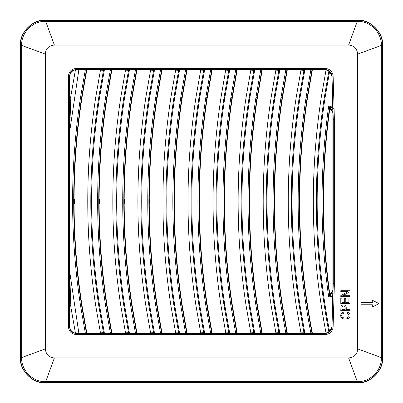 <?xml version="1.0" encoding="UTF-8"?>
<svg xmlns="http://www.w3.org/2000/svg" width="403" height="403" viewBox="0 0 403 403"><rect width="100%" height="100%" fill="white"/><g stroke="black" fill="none" stroke-linecap="round" stroke-linejoin="round"><path stroke-width="0.6" d="M70.868 95.974L75.386 70.193L74.822 69.961L78.872 69.618L69.618 131.872L70.868 95.974C70.55 99.375 69.648 96.519 69.845 94.665L69.578 76.358C69.976 72.238 72.238 69.976 76.363 69.573L325.171 69.573L329.246 71.009L328.913 70.787L324.294 97.385C312.34 175.925 313.882 254.202 328.913 332.213L329.634 331.679L331.956 326.838C331.462 330.853 329.201 333.049 325.171 333.427L76.404 333.382C72.313 332.949 70.051 330.687 69.618 326.596L69.618 271.128L78.872 333.382L74.822 333.039C71.653 331.991 69.961 329.8 69.744 326.475M74.822 69.961C71.653 71.009 69.961 73.2 69.739 76.525M69.744 314.229L69.85 308.335C69.648 306.476 70.555 303.64 70.868 307.036L75.386 332.807L74.822 333.039M229.579 332.641L228.783 332.797L228.894 333.372L229.725 333.382L224.849 305.494C214.27 236.163 214.27 166.837 224.849 97.506L229.725 69.618L228.894 69.628L224.048 97.385C213.464 166.797 213.464 236.203 224.048 305.615L228.783 332.797L225.756 332.843L221.01 305.615C210.421 236.203 210.421 166.797 221.01 97.385L225.761 69.739L229.121 69.618L220.285 69.618L235.735 69.618L230.914 97.219C220.31 166.741 220.31 236.259 230.914 305.781L235.735 333.382L185.612 333.382L180.796 305.781C170.187 236.259 170.187 166.741 180.796 97.219L185.612 69.618L204.664 69.618L203.832 69.628L203.722 70.203L200.699 70.157L195.954 97.385C185.36 166.797 185.36 236.203 195.954 305.615L200.78 333.261L186.72 333.352L181.874 305.615C171.285 236.203 171.285 166.797 181.874 97.385L186.72 69.648L185.733 69.618L175.718 69.739L170.892 97.385C160.298 166.797 160.298 236.203 170.892 305.615L175.718 333.261L161.658 333.352L156.817 305.615C146.224 236.203 146.224 166.797 156.817 97.385L161.658 69.648L160.671 69.618L150.657 69.739L145.831 97.385C135.242 166.797 135.242 236.203 145.831 305.615L150.657 333.261L136.602 333.352L131.756 305.615C121.162 236.203 121.162 166.797 131.756 97.385L136.602 69.648L135.609 69.618L125.595 69.739L120.769 97.385C110.18 166.797 110.18 236.203 120.769 305.615L125.595 333.261L111.54 333.352L106.694 305.615C96.1 236.203 96.1 166.797 106.694 97.385L111.54 69.648L110.553 69.618L100.533 69.739L95.707 97.385C85.119 166.797 85.119 236.203 95.707 305.615L100.533 333.261L86.479 333.352L81.633 305.615C71.044 236.203 71.044 166.797 81.633 97.385L86.479 69.648L78.872 69.618M200.699 70.157L200.78 69.739L186.72 69.648M187.093 333.301L182.257 305.615C177.088 271.934 174.439 238.057 174.313 203.978L174.615 203.963L174.615 199.037L174.313 199.022C174.439 164.943 177.088 131.066 182.257 97.385L186.997 70.172L185.541 69.986M186.72 333.352L160.55 333.382L155.734 305.781C145.125 236.259 145.125 166.741 155.734 97.219L160.55 69.618L175.718 69.739M175.643 69.739L161.658 69.648M162.031 333.301L157.195 305.615C152.027 271.934 149.377 238.057 149.251 203.978L149.553 203.963L149.553 199.037L149.251 199.022C149.377 164.943 152.027 131.066 157.195 97.385L161.941 70.172L160.48 69.986M136.602 69.648L150.657 69.739M136.97 333.301L132.134 305.615C126.965 271.934 124.32 238.057 124.189 203.978L124.492 203.963L124.492 199.037L124.189 199.022C124.32 164.943 126.965 131.066 132.134 97.385L136.879 70.172L135.418 69.986L135.489 69.618L154.54 69.618L149.664 97.506C139.09 166.837 139.09 236.163 149.664 305.494L154.54 333.382L161.658 333.352M111.54 69.648L125.595 69.739M111.908 333.301L107.077 305.615C101.904 271.934 99.259 238.057 99.128 203.978L99.435 203.963L99.435 199.037L99.128 199.022C99.259 164.943 101.904 131.066 107.077 97.385L111.817 70.172L110.357 69.986L110.432 69.618L129.479 69.618L124.608 97.506C114.029 166.837 114.029 236.163 124.608 305.494L129.479 333.382L136.602 333.352M86.479 69.648L100.533 69.739M86.847 333.301L82.016 305.615C76.847 271.934 74.197 238.057 74.071 203.978L74.374 203.963L74.374 199.037L74.071 199.022C74.197 164.943 76.847 131.066 82.016 97.385L86.756 70.172L85.295 69.986L85.371 69.618L104.422 69.618L99.546 97.506C88.967 166.837 88.967 236.163 99.546 305.494L104.422 333.382L111.54 333.352M328.913 70.787L327.634 70.182L326.002 70.157L321.256 97.385C309.272 176.141 310.854 254.631 326.002 332.843L326.062 333.18L325.02 333.261L312.023 333.352L311.917 332.802C296.779 254.605 295.197 176.131 307.177 97.385L312.023 69.648L311.035 69.618L301.021 69.739L296.195 97.385C285.601 166.797 285.601 236.203 296.195 305.615L301.021 333.261L286.961 333.352L282.12 305.615C271.526 236.203 271.526 166.797 282.12 97.385L286.961 69.648L285.974 69.618L275.959 69.739L271.133 97.385C260.545 166.797 260.545 236.203 271.133 305.615L275.959 333.261L261.905 333.352L257.059 305.615C246.465 236.203 246.465 166.797 257.059 97.385L261.905 69.648L260.912 69.618L250.898 69.739L246.072 97.385C235.483 166.797 235.483 236.203 246.072 305.615L250.898 333.261L236.843 333.352L231.997 305.615C221.403 236.203 221.403 166.797 231.997 97.385L236.843 69.648L235.735 69.618L245.346 69.618L235.856 69.618M326.002 70.157L326.062 69.82L325.02 69.739L312.023 69.648M312.396 333.301L312.3 332.828C304.013 290.276 299.782 247.331 299.615 203.978L299.918 203.963L299.918 199.037L299.615 199.022C299.741 164.943 302.391 131.066 307.56 97.385L312.3 70.172L310.844 69.986L310.915 69.618L325.135 69.618L329.236 71.004M325.02 333.261L285.853 333.382L281.037 305.781C270.428 236.259 270.428 166.741 281.037 97.219L285.853 69.618L301.021 69.739M300.945 69.739L286.961 69.648M287.334 333.301L282.498 305.615C277.329 271.934 274.68 238.057 274.554 203.978L274.856 203.963L274.856 199.037L274.554 199.022C274.68 164.943 277.329 131.066 282.498 97.385L287.243 70.172L285.782 69.986M261.905 69.648L275.959 69.739M262.272 333.301L257.436 305.615C252.268 271.934 249.623 238.057 249.492 203.978L249.795 203.963L249.795 199.037L249.492 199.022C249.623 164.943 252.268 131.066 257.436 97.385L262.182 70.172L260.721 69.986L260.791 69.618L279.843 69.618L274.967 97.506C264.393 166.837 264.393 236.163 274.967 305.494L279.843 333.382L286.961 333.352M279.017 69.628L274.171 97.385C263.587 166.797 263.587 236.203 274.171 305.615L279.017 333.372L279.843 333.382L254.782 333.382L249.91 305.494C239.332 236.163 239.332 166.837 249.91 97.506L254.782 69.618L250.898 69.739M250.822 69.739L236.843 69.648M237.211 333.301L232.38 305.615C227.206 271.934 224.562 238.057 224.431 203.978L224.738 203.963L224.738 199.037L224.431 199.022C224.562 164.943 227.206 131.066 232.38 97.385L237.12 70.172L235.659 69.986M225.761 69.739L204.664 69.618L199.787 97.506C189.209 166.837 189.209 236.163 199.787 305.494L204.664 333.382L200.78 333.261M210.673 69.618L205.857 97.219C195.248 166.741 195.248 236.259 205.857 305.781L210.673 333.382L229.121 333.382L212.159 333.301L207.318 305.615C202.15 271.934 199.5 238.057 199.374 203.978L199.676 203.963L199.676 199.037L199.374 199.022C199.5 164.943 202.15 131.066 207.318 97.385L212.059 70.172L211.676 70.198L211.782 69.648M225.761 333.261L225.756 332.843M332.888 293.616C332.702 295.656 331.946 296.774 330.626 296.976L328.682 296.976L329.644 295.973L329.901 292.931L330.626 292.931C331.946 292.729 332.702 291.606 332.888 289.566L331.896 327.135M329.644 295.973C320.949 232.989 320.949 170.011 329.644 107.027L329.901 110.069L330.626 110.069C331.946 110.271 332.702 111.394 332.888 113.434L332.888 289.566M323.503 203.978L323.921 203.963L323.921 199.037L323.503 199.022L323.503 203.978C323.614 234.219 325.71 264.318 329.795 294.276L330.626 294.276L332.888 292.89M349.995 296.638L349.995 295.681L342.767 295.681L349.995 291.722L349.995 290.699L340.797 290.699L340.797 291.651L348.021 291.651L340.797 295.616L340.797 296.638L349.995 296.638M348.62 357.955C354.313 357.31 357.33 354.292 357.678 348.897L357.678 54.103C357.033 48.41 354.015 45.393 348.62 45.045L54.38 45.045C48.687 45.69 45.67 48.708 45.322 54.103L45.322 348.897C45.967 354.59 48.985 357.607 54.38 357.955L348.62 357.955L357.3 381.611L357.678 381.611C370.045 382.13 381.853 370.327 381.334 357.955L381.334 45.045C381.853 32.678 370.045 20.87 357.678 21.389L45.322 21.389C32.955 20.87 21.147 32.673 21.666 45.045L21.666 357.955C21.147 370.322 32.95 382.13 45.322 381.611L357.3 381.611L357.3 382.649L357.678 382.649C370.589 383.213 382.936 370.871 382.371 357.955L382.371 45.045C382.936 32.134 370.594 19.787 357.678 20.352L45.322 20.352C32.411 19.787 20.064 32.129 20.629 45.045L20.629 357.955C20.064 370.866 32.406 383.213 45.322 382.649L357.3 382.649M334.389 119.439L334.389 283.561L333.12 326.904C332.54 331.593 329.906 334.152 325.206 334.591L76.328 334.591C71.517 334.122 68.878 331.483 68.409 326.672L68.409 76.328C68.878 71.517 71.517 68.878 76.328 68.409L325.206 68.409C329.906 68.848 332.546 71.407 333.12 76.096L334.389 119.439L333.256 119.474L333.256 283.526L331.986 326.873C331.498 330.888 329.236 333.085 325.206 333.457L76.328 333.457C72.202 333.059 69.941 330.798 69.543 326.672L69.543 76.328C69.941 72.202 72.202 69.941 76.328 69.543L325.206 69.543C329.236 69.915 331.498 72.112 331.986 76.127L333.256 119.474L333.226 283.46L334.389 283.46M54.38 357.955L45.7 381.611L45.7 382.649M45.322 348.897L21.666 357.577L20.629 357.577M45.322 54.103L21.666 45.423L20.629 45.423M54.38 45.045L45.7 21.389L45.7 20.352M348.62 45.045L357.3 21.389L357.3 20.352M357.678 54.103L381.334 45.423L382.371 45.423M357.678 348.897L381.334 357.577L382.371 357.577M340.797 303.615L349.995 303.615L349.995 297.988L348.907 297.988L348.907 302.618L345.779 302.618L345.779 298.447L344.701 298.447L344.701 302.618L341.88 302.618L341.88 298.165L340.797 298.165L340.797 303.615M340.797 310.663L349.995 310.663L349.995 309.665L346.258 309.665L346.222 307.146L345.754 305.832L344.57 305.066L343.079 304.925L341.734 305.378L340.973 306.34L340.797 310.663M345.054 319.136L348.147 318.556L349.92 316.768L349.925 314.315L349.245 313.292L347.895 312.385L345.804 311.942L343.522 312.164L341.89 312.975L340.908 314.224L340.686 316.128L341.442 317.675L343.084 318.773L345.054 319.136M379.077 303.63L372.307 300.235L372.307 302.497L361.028 302.497L361.028 304.764L372.307 304.764L372.307 307.026L379.077 303.63M68.409 76.328L69.578 76.358L69.578 326.642C69.976 330.762 72.238 333.024 76.363 333.427L76.328 334.591M334.389 283.561L333.226 283.526L331.956 326.838L333.12 326.904M332.823 104.669L331.956 76.162C331.462 72.147 329.201 69.951 325.171 69.573L325.206 68.409M341.88 309.665L345.17 309.665L345.134 307.207L344.666 306.285L343.28 305.948L342.182 306.431L341.88 309.665M345.149 318.108L347.3 317.846L348.771 316.718L349.023 314.919L347.965 313.564L346.399 313.025L344.469 313.02L342.852 313.544L341.956 314.471L341.689 315.75L342.283 317.08L343.542 317.856L345.149 318.108M45.322 382.85L357.678 382.85C369.994 383.963 383.686 370.271 382.573 357.955L382.573 45.045C383.686 32.729 369.994 19.037 357.678 20.15L45.322 20.15C33.006 19.037 19.314 32.729 20.427 45.045L20.427 357.955C19.314 370.271 33.006 383.963 45.322 382.85L45.322 381.611M103.591 69.628L98.745 97.385C88.161 166.797 88.161 236.203 98.745 305.615L103.591 333.372L104.422 333.382L78.872 333.382L75.386 332.807M333.12 76.096L331.916 76.202L332.888 113.434M331.896 75.865L329.246 71.009M75.386 70.193L76.404 69.618C72.313 70.051 70.051 72.313 69.618 76.404L69.618 271.128L70.868 307.036M310.844 69.986L306.099 97.219C294.099 176.091 295.681 254.686 310.844 333.014L310.915 333.382L312.023 333.352M304.079 333.372L304.905 333.382L304.759 332.641L303.963 332.797L304.079 333.372L301.021 333.261M279.017 333.372L275.959 333.261M260.721 69.986L255.976 97.219C245.367 166.741 245.367 236.259 255.976 305.781L260.791 333.382L261.905 333.352M253.955 69.628L249.109 97.385C238.526 166.797 238.526 236.203 249.109 305.615L253.955 333.372L254.782 333.382L250.822 333.261M253.955 333.372L250.898 333.261M228.894 333.372L225.836 333.261M178.776 333.372L179.602 333.382L179.456 332.641L178.66 332.797L178.776 333.372L175.718 333.261M153.714 69.628L148.868 97.385C138.284 166.797 138.284 236.203 148.868 305.615L153.714 333.372L154.54 333.382L135.489 333.382L130.673 305.781C120.064 236.259 120.064 166.741 130.673 97.219L135.418 69.986M153.714 333.372L150.657 333.261M128.653 69.628L123.807 97.385C113.223 166.797 113.223 236.203 123.807 305.615L128.653 333.372L129.479 333.382L110.432 333.382L105.611 305.781C95.007 236.259 95.007 166.741 105.611 97.219L110.357 69.986M128.653 333.372L125.595 333.261M103.591 333.372L100.533 333.261M85.295 69.986L80.555 97.219C69.946 166.741 69.946 236.259 80.555 305.781L85.371 333.382L86.479 333.352M330.626 106.024L330.626 107.329L332.732 108.251L330.626 106.024L328.682 106.024L329.644 107.027M332.732 108.251L332.888 109.384M228.894 69.628L225.836 69.739M203.832 69.628L200.78 69.739M69.618 131.872L69.739 88.781M304.079 69.628L299.233 97.385C288.649 166.797 288.649 236.203 299.233 305.615L303.963 332.797L300.94 332.843M279.697 332.641L275.879 332.843M254.641 332.641L250.817 332.843M235.856 333.382L236.843 333.352M212.149 333.301L211.782 333.352L211.676 332.802L206.935 305.615C196.347 236.203 196.347 166.797 206.935 97.385L211.676 70.198L210.598 69.986M210.794 333.382L211.782 333.352M204.517 70.359L203.722 70.203L198.991 97.385C188.403 166.797 188.403 236.203 198.991 305.615L203.832 333.372M204.517 332.641L200.699 332.843M178.776 69.628L173.93 97.385C163.346 166.797 163.346 236.203 173.93 305.615L178.66 332.797L175.637 332.843M154.394 332.641L150.576 332.843M129.338 332.641L125.514 332.843M104.276 332.641L100.453 332.843M76.55 69.81L78.54 69.628M326.062 333.18L328.913 332.213M326.002 332.843L327.634 332.818M327.634 70.182L326.062 69.82M312.396 69.699L312.3 70.172M285.974 69.618L304.905 69.618L304.759 70.359L300.94 70.157M287.334 69.699L287.243 70.172M279.697 70.359L275.879 70.157M254.641 70.359L250.817 70.157M237.211 69.699L237.12 70.172M229.579 70.359L225.756 70.157M212.149 69.699L212.059 70.172M187.093 69.699L186.997 70.172M160.671 69.618L179.602 69.618L179.456 70.359L175.637 70.157M162.031 69.699L161.941 70.172M154.394 70.359L150.576 70.157M129.338 70.359L125.514 70.157M104.276 70.359L100.453 70.157M312.3 332.828L310.844 333.014M287.243 332.828L285.782 333.014M262.182 332.828L260.721 333.014M262.272 69.699L262.182 70.172M237.12 332.828L235.659 333.014M212.059 332.828L210.598 333.014M186.997 332.828L185.541 333.014M161.941 332.828L160.48 333.014M136.879 332.828L135.418 333.014M136.97 69.699L136.879 70.172M111.817 332.828L110.357 333.014M111.908 69.699L111.817 70.172M86.756 332.828L85.295 333.014M86.847 69.699L86.756 70.172M330.626 107.329L330.626 108.724L329.795 108.724C325.71 138.682 323.614 168.781 323.503 199.022M68.409 326.672L69.618 326.596M325.206 334.591L325.135 333.382L329.246 331.991M334.389 119.54L333.069 119.54M334.072 108.684L332.908 108.719L332.792 104.674M76.328 68.409L76.404 69.618M21.666 357.955L20.427 357.955M21.666 45.045L20.427 45.045M45.322 21.389L45.322 20.15M357.678 21.389L357.678 20.15M381.334 45.045L382.573 45.045M381.334 357.955L382.573 357.955M357.678 381.611L357.678 382.85M333.064 119.474L332.868 108.719M304.759 70.359L300.028 97.506C289.45 166.837 289.45 236.163 300.028 305.494L304.759 332.641M285.974 333.382L300.945 333.261M179.456 70.359L174.726 97.506C164.147 166.837 164.147 236.163 174.726 305.494L179.456 332.641M160.671 333.382L175.643 333.261M325.135 333.382L329.236 331.996M329.634 71.321L325.09 97.506C313.176 175.824 314.688 253.88 329.634 331.679M325.09 97.506L324.294 97.385M328.682 296.976C319.811 233.327 319.811 169.673 328.682 106.024M330.626 292.931L330.626 296.976M330.626 110.069L330.626 108.724L332.888 110.11M306.099 97.219L307.177 97.385M300.028 97.506L299.233 97.385M300.028 305.494L299.233 305.615M281.037 97.219L282.12 97.385M274.967 97.506L274.171 97.385M274.967 305.494L274.171 305.615M255.976 97.219L257.059 97.385M249.91 97.506L249.109 97.385M249.91 305.494L249.109 305.615M230.914 97.219L231.997 97.385M224.849 97.506L224.048 97.385M224.849 305.494L224.048 305.615M205.857 97.219L206.935 97.385M199.787 97.506L198.991 97.385M199.787 305.494L198.991 305.615M180.796 97.219L181.874 97.385M174.726 97.506L173.93 97.385M174.726 305.494L173.93 305.615M149.664 97.506L148.868 97.385M149.664 305.494L148.868 305.615M155.734 97.219L156.817 97.385M130.673 97.219L131.756 97.385M124.608 97.506L123.807 97.385M124.608 305.494L123.807 305.615M99.546 97.506L98.745 97.385M99.546 305.494L98.745 305.615M105.611 97.219L106.694 97.385M80.555 97.219L81.633 97.385M299.615 203.978L299.615 199.022M274.554 203.978L274.554 199.022M249.492 203.978L249.492 199.022M224.431 203.978L224.431 199.022M199.374 203.978L199.374 199.022M174.313 203.978L174.313 199.022M149.251 203.978L149.251 199.022M124.189 203.978L124.189 199.022M99.128 203.978L99.128 199.022M74.071 203.978L74.071 199.022"/></g></svg>

